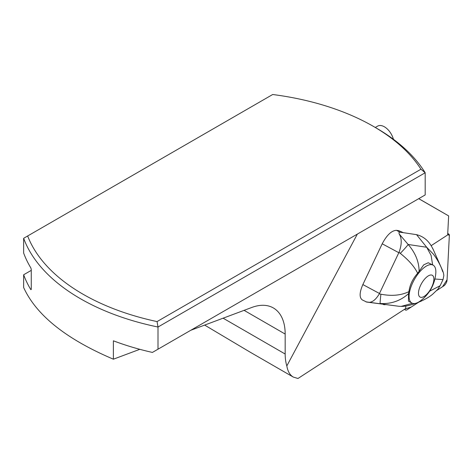 <?xml version="1.0" encoding="UTF-8"?>
<svg xmlns="http://www.w3.org/2000/svg" width="473" height="473" viewBox="0 0 473 473"><rect width="100%" height="100%" fill="white"/><g stroke="black" fill="none" stroke-linecap="round" stroke-linejoin="round"><path stroke-width="0.71" d="M420.952 169.228L157.06 321.581L158.006 327.02L425.192 172.763A209.107 120.727 0 0 0 376.094 127.941L373.499 126.445A205.442 118.611 180 0 1 420.952 169.228L425.192 172.763L425.192 194.935L158.006 349.198L158.006 327.02A209.107 120.727 0 0 1 23.65 238.291L272.685 94.511A205.442 118.611 180 0 1 373.499 126.445M157.06 321.581A205.442 118.611 180 0 1 27.659 235.98M405.816 306.007L405.686 308.538L297.972 378.489L293.295 377.076C289.908 375.071 287.75 371.358 286.827 365.931L357.346 234.105M418.706 198.684L448.646 215.907L447.659 234.945L431.098 245.7M396.457 230.327C391.591 230.546 386.843 235.034 382.208 243.796L398.828 252.706L399.005 252.375C401.896 244.523 401.949 238.38 399.153 233.94L398.976 232.639L399.378 232.166L403.351 232.669L398.769 230.67L396.457 230.327L399.851 232.148M412.432 303.299L401.139 306.392L398.674 306.256L366.676 302.052L362.235 299.888C359.244 297.523 359.45 292.42 362.856 284.569L382.208 243.796M418.753 198.654L448.646 215.907M204.655 325.087L250.312 352.261L293.242 377.046M223.108 318.187L285.172 354.023A54.312 31.36 120 0 0 286.827 365.931M139.813 349.316L113.39 359.196L113.39 340.808A209.107 120.727 0 0 0 152.412 352.426L158.006 349.198M285.172 354.023L285.172 334.062A57.032 32.927 120 0 0 273.364 307.958A57.032 32.927 120 0 0 251.849 307.444L190.796 330.266M31.265 270.373L23.65 274.766A209.107 120.727 0 0 0 30.863 289.671L31.265 289.441L31.265 269.486L30.863 267.943A209.107 120.727 180 0 1 23.65 253.037L23.65 238.291M23.65 274.766L23.65 287.537C36.338 315.26 66.25 339.147 113.39 359.196M31.265 289.441L30.863 289.671L31.265 289.441M398.828 252.706L379.476 293.485L379.328 293.828L380.901 294.2C391.668 296.305 401.009 295.448 408.932 291.634C409.784 284.994 412.687 278.875 417.647 273.276C414.59 266.837 408.802 260.197 400.288 253.362A10.861 0.656 -46.2 0 0 408.152 244.482C415.377 252.813 419.031 261.764 419.119 271.342L423.707 264.85L428.242 262.746L433.132 265.158A21.723 9.294 119.4 0 0 431.689 264.667A21.723 9.294 119.4 0 0 413.538 281.074A21.723 9.294 119.4 0 0 411.812 303.016A21.723 9.294 119.4 0 0 413.254 303.506A21.723 9.294 119.4 0 0 420.154 301.07A38.017 38.017 0 0 0 435.793 273.299A21.723 9.294 119.4 0 0 433.132 265.158M432.641 264.88L431.092 255.414L426.681 247.249L416.571 234.667C423.879 236.488 429.348 241.313 432.978 249.135L432.6 248.378L432.978 249.135M403.351 232.669L416.571 234.667M385.069 304.736L383.402 304.547M399.153 233.94L408.152 244.482L426.681 247.249L433.363 254.125C435.651 257.07 439.275 262.663 441.735 268.812L442.497 271.147M442.645 271.425L443.367 272.596L443.851 275.475L443.035 279.596L434.894 279.011M432.842 248.638L443.018 271.526M429.632 291.185L440.127 285.733L443.035 279.596M366.061 301.94L366.859 301.981C371.116 303.335 375.272 300.615 379.328 293.828M408.932 291.634L408.524 293.662L408.477 301.135M408.524 293.662C400.465 300.881 391.005 304.157 380.144 303.489A10.861 0.355 -83.2 0 1 380.901 294.2M400.288 253.362L399.005 252.375M419.119 271.342L417.647 273.276M420.881 297.34A12.493 5.345 -60.6 0 1 423.991 279.868A12.493 5.345 -60.6 0 1 433.664 281.317A12.493 5.345 -60.6 0 1 420.881 297.34M393.418 139.281A13.581 7.84 -120 0 0 377.614 126.131L375.284 127.474M407.046 309.774L418.581 302.282L411.208 307.072L405.018 308.975A4.31 1.845 119.4 0 0 405.55 310.052A4.31 1.845 119.4 0 0 407.046 309.774M436.496 290.647L443.769 285.929A4.31 1.845 119.4 0 0 447.038 280.193L449.35 235.601A4.31 1.845 119.4 0 0 448.812 234.1A4.31 1.845 119.4 0 0 447.7 234.165L449.35 235.607L447.062 279.75L442.551 286.715L436.496 290.647M244.092 310.347L285.172 334.062M366.859 301.981L398.674 306.256M362.856 284.569L379.476 293.485M438.95 262.84L437.46 259.529M401.139 306.392C410.505 306.634 426.9 299.586 433.132 293.78C440.487 286.638 436.508 290.936 440.127 285.733M411.812 303.016L408.477 301.141M447.736 233.491L448.812 234.1M404.38 309.389L405.55 310.052"/></g></svg>
